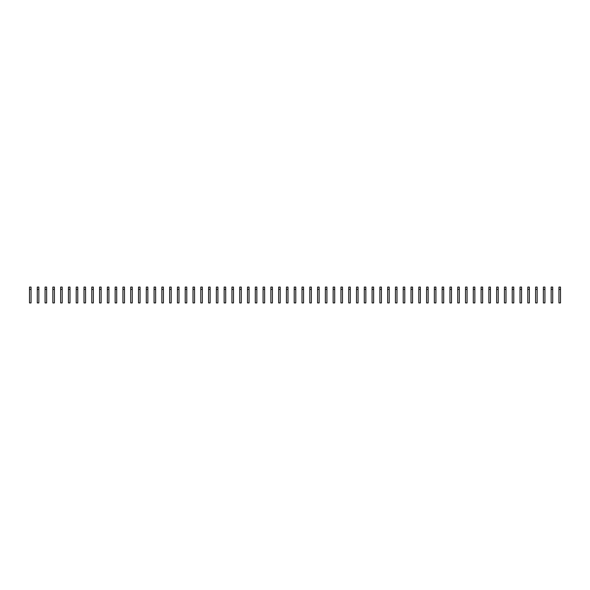 <?xml version="1.0" encoding="UTF-8"?>
<svg xmlns="http://www.w3.org/2000/svg" width="590" height="590" viewBox="0 0 590 590"><rect width="100%" height="100%" fill="white"/><g stroke="black" fill="none" stroke-linecap="round" stroke-linejoin="round"><path stroke-width="0.89" d="M29.5 289.417L29.5 302.921L31.056 302.921L31.056 289.417L29.5 289.417L29.5 287.079L31.056 287.079L31.056 289.417M37.288 289.417L37.288 302.921L38.844 302.921L38.844 289.417L37.288 289.417L37.288 287.079L38.844 287.079L38.844 289.417M45.069 289.417L45.069 302.921L46.632 302.921L46.632 289.417L45.069 289.417L45.069 287.079L46.632 287.079L46.632 289.417M52.857 289.417L52.857 302.921L54.413 302.921L54.413 289.417L52.857 289.417L52.857 287.079L54.413 287.079L54.413 289.417M60.645 289.417L60.645 302.921L62.201 302.921L62.201 289.417L60.645 289.417L60.645 287.079L62.201 287.079L62.201 289.417M68.433 289.417L68.433 302.921L69.989 302.921L69.989 289.417L68.433 289.417L68.433 287.079L69.989 287.079L69.989 289.417M76.213 289.417L76.213 302.921L77.769 302.921L77.769 289.417L76.213 289.417L76.213 287.079L77.769 287.079L77.769 289.417M84.001 289.417L84.001 302.921L85.557 302.921L85.557 289.417L84.001 289.417L84.001 287.079L85.557 287.079L85.557 289.417M91.789 289.417L91.789 302.921L93.345 302.921L93.345 289.417L91.789 289.417L91.789 287.079L93.345 287.079L93.345 289.417M99.57 289.417L99.57 302.921L101.133 302.921L101.133 289.417L99.57 289.417L99.57 287.079L101.133 287.079L101.133 289.417M107.358 289.417L107.358 302.921L108.914 302.921L108.914 289.417L107.358 289.417L107.358 287.079L108.914 287.079L108.914 289.417M115.146 289.417L115.146 302.921L116.702 302.921L116.702 289.417L115.146 289.417L115.146 287.079L116.702 287.079L116.702 289.417M122.934 289.417L122.934 302.921L124.49 302.921L124.49 289.417L122.934 289.417L122.934 287.079L124.49 287.079L124.49 289.417M130.715 289.417L130.715 302.921L132.271 302.921L132.271 289.417L130.715 289.417L130.715 287.079L132.271 287.079L132.271 289.417M138.503 289.417L138.503 302.921L140.059 302.921L140.059 289.417L138.503 289.417L138.503 287.079L140.059 287.079L140.059 289.417M146.291 289.417L146.291 302.921L147.847 302.921L147.847 289.417L146.291 289.417L146.291 287.079L147.847 287.079L147.847 289.417M154.071 289.417L154.071 302.921L155.635 302.921L155.635 289.417L154.071 289.417L154.071 287.079L155.635 287.079L155.635 289.417M161.859 289.417L161.859 302.921L163.415 302.921L163.415 289.417L161.859 289.417L161.859 287.079L163.415 287.079L163.415 289.417M169.647 289.417L169.647 302.921L171.203 302.921L171.203 289.417L169.647 289.417L169.647 287.079L171.203 287.079L171.203 289.417M177.435 289.417L177.435 302.921L178.991 302.921L178.991 289.417L177.435 289.417L177.435 287.079L178.991 287.079L178.991 289.417M185.216 289.417L185.216 302.921L186.779 302.921L186.779 289.417L185.216 289.417L185.216 287.079L186.779 287.079L186.779 289.417M193.004 289.417L193.004 302.921L194.56 302.921L194.56 289.417L193.004 289.417L193.004 287.079L194.56 287.079L194.56 289.417M200.792 289.417L200.792 302.921L202.348 302.921L202.348 289.417L200.792 289.417L200.792 287.079L202.348 287.079L202.348 289.417M208.58 289.417L208.58 302.921L210.136 302.921L210.136 289.417L208.58 289.417L208.58 287.079L210.136 287.079L210.136 289.417M216.36 289.417L216.36 302.921L217.917 302.921L217.917 289.417L216.36 289.417L216.36 287.079L217.917 287.079L217.917 289.417M224.148 289.417L224.148 302.921L225.705 302.921L225.705 289.417L224.148 289.417L224.148 287.079L225.705 287.079L225.705 289.417M231.936 289.417L231.936 302.921L233.493 302.921L233.493 289.417L231.936 289.417L231.936 287.079L233.493 287.079L233.493 289.417M239.717 289.417L239.717 302.921L241.281 302.921L241.281 289.417L239.717 289.417L239.717 287.079L241.281 287.079L241.281 289.417M247.505 289.417L247.505 302.921L249.061 302.921L249.061 289.417L247.505 289.417L247.505 287.079L249.061 287.079L249.061 289.417M255.293 289.417L255.293 302.921L256.849 302.921L256.849 289.417L255.293 289.417L255.293 287.079L256.849 287.079L256.849 289.417M263.081 289.417L263.081 302.921L264.637 302.921L264.637 289.417L263.081 289.417L263.081 287.079L264.637 287.079L264.637 289.417M270.862 289.417L270.862 302.921L272.418 302.921L272.418 289.417L270.862 289.417L270.862 287.079L272.418 287.079L272.418 289.417M278.65 289.417L278.65 302.921L280.206 302.921L280.206 289.417L278.65 289.417L278.65 287.079L280.206 287.079L280.206 289.417M286.438 289.417L286.438 302.921L287.994 302.921L287.994 289.417L286.438 289.417L286.438 287.079L287.994 287.079L287.994 289.417M294.218 289.417L294.218 302.921L295.782 302.921L295.782 289.417L294.218 289.417L294.218 287.079L295.782 287.079L295.782 289.417M302.006 289.417L302.006 302.921L303.562 302.921L303.562 289.417L302.006 289.417L302.006 287.079L303.562 287.079L303.562 289.417M309.794 289.417L309.794 302.921L311.35 302.921L311.35 289.417L309.794 289.417L309.794 287.079L311.35 287.079L311.35 289.417M317.582 289.417L317.582 302.921L319.138 302.921L319.138 289.417L317.582 289.417L317.582 287.079L319.138 287.079L319.138 289.417M325.363 289.417L325.363 302.921L326.919 302.921L326.919 289.417L325.363 289.417L325.363 287.079L326.919 287.079L326.919 289.417M333.151 289.417L333.151 302.921L334.707 302.921L334.707 289.417L333.151 289.417L333.151 287.079L334.707 287.079L334.707 289.417M340.939 289.417L340.939 302.921L342.495 302.921L342.495 289.417L340.939 289.417L340.939 287.079L342.495 287.079L342.495 289.417M348.719 289.417L348.719 302.921L350.283 302.921L350.283 289.417L348.719 289.417L348.719 287.079L350.283 287.079L350.283 289.417M356.507 289.417L356.507 302.921L358.064 302.921L358.064 289.417L356.507 289.417L356.507 287.079L358.064 287.079L358.064 289.417M364.296 289.417L364.296 302.921L365.852 302.921L365.852 289.417L364.296 289.417L364.296 287.079L365.852 287.079L365.852 289.417M372.084 289.417L372.084 302.921L373.64 302.921L373.64 289.417L372.084 289.417L372.084 287.079L373.64 287.079L373.64 289.417M379.864 289.417L379.864 302.921L381.42 302.921L381.42 289.417L379.864 289.417L379.864 287.079L381.42 287.079L381.42 289.417M387.652 289.417L387.652 302.921L389.208 302.921L389.208 289.417L387.652 289.417L387.652 287.079L389.208 287.079L389.208 289.417M395.44 289.417L395.44 302.921L396.996 302.921L396.996 289.417L395.44 289.417L395.44 287.079L396.996 287.079L396.996 289.417M403.221 289.417L403.221 302.921L404.784 302.921L404.784 289.417L403.221 289.417L403.221 287.079L404.784 287.079L404.784 289.417M411.009 289.417L411.009 302.921L412.565 302.921L412.565 289.417L411.009 289.417L411.009 287.079L412.565 287.079L412.565 289.417M418.797 289.417L418.797 302.921L420.353 302.921L420.353 289.417L418.797 289.417L418.797 287.079L420.353 287.079L420.353 289.417M426.585 289.417L426.585 302.921L428.141 302.921L428.141 289.417L426.585 289.417L426.585 287.079L428.141 287.079L428.141 289.417M434.365 289.417L434.365 302.921L435.929 302.921L435.929 289.417L434.365 289.417L434.365 287.079L435.929 287.079L435.929 289.417M442.153 289.417L442.153 302.921L443.709 302.921L443.709 289.417L442.153 289.417L442.153 287.079L443.709 287.079L443.709 289.417M449.941 289.417L449.941 302.921L451.498 302.921L451.498 289.417L449.941 289.417L449.941 287.079L451.498 287.079L451.498 289.417M457.729 289.417L457.729 302.921L459.286 302.921L459.286 289.417L457.729 289.417L457.729 287.079L459.286 287.079L459.286 289.417M465.51 289.417L465.51 302.921L467.066 302.921L467.066 289.417L465.51 289.417L465.51 287.079L467.066 287.079L467.066 289.417M473.298 289.417L473.298 302.921L474.854 302.921L474.854 289.417L473.298 289.417L473.298 287.079L474.854 287.079L474.854 289.417M481.086 289.417L481.086 302.921L482.642 302.921L482.642 289.417L481.086 289.417L481.086 287.079L482.642 287.079L482.642 289.417M488.867 289.417L488.867 302.921L490.43 302.921L490.43 289.417L488.867 289.417L488.867 287.079L490.43 287.079L490.43 289.417M496.655 289.417L496.655 302.921L498.211 302.921L498.211 289.417L496.655 289.417L496.655 287.079L498.211 287.079L498.211 289.417M504.443 289.417L504.443 302.921L505.999 302.921L505.999 289.417L504.443 289.417L504.443 287.079L505.999 287.079L505.999 289.417M512.231 289.417L512.231 302.921L513.787 302.921L513.787 289.417L512.231 289.417L512.231 287.079L513.787 287.079L513.787 289.417M520.011 289.417L520.011 302.921L521.567 302.921L521.567 289.417L520.011 289.417L520.011 287.079L521.567 287.079L521.567 289.417M527.799 289.417L527.799 302.921L529.355 302.921L529.355 289.417L527.799 289.417L527.799 287.079L529.355 287.079L529.355 289.417M535.587 289.417L535.587 302.921L537.143 302.921L537.143 289.417L535.587 289.417L535.587 287.079L537.143 287.079L537.143 289.417M543.368 289.417L543.368 302.921L544.931 302.921L544.931 289.417L543.368 289.417L543.368 287.079L544.931 287.079L544.931 289.417M551.156 289.417L551.156 302.921L552.712 302.921L552.712 289.417L551.156 289.417L551.156 287.079L552.712 287.079L552.712 289.417M558.944 289.417L558.944 302.921L560.5 302.921L560.5 289.417L558.944 289.417L558.944 287.079L560.5 287.079L560.5 289.417"/></g></svg>
